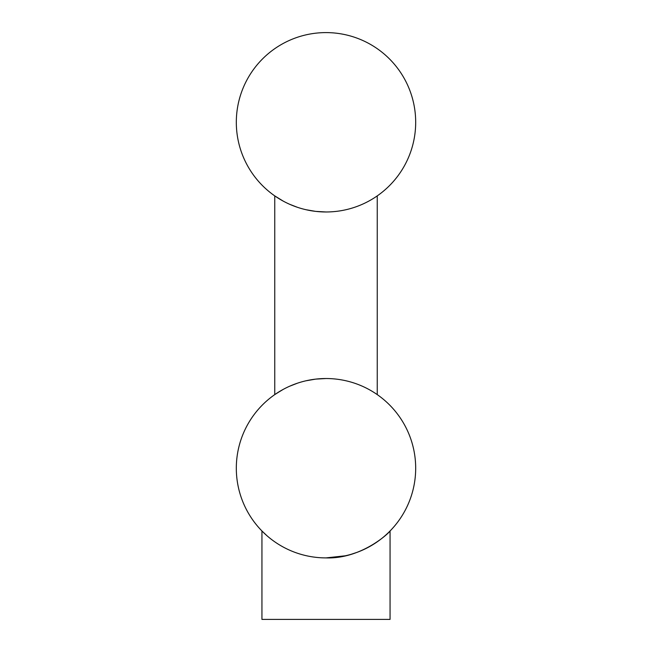 <?xml version="1.0" encoding="UTF-8"?>
<svg xmlns="http://www.w3.org/2000/svg" width="652" height="652" viewBox="0 0 652 652"><rect width="100%" height="100%" fill="white"/><g stroke="black" fill="none" stroke-linecap="round" stroke-linejoin="round"><path stroke-width="0.98" d="M315.853 211.395L326 211.973A89.683 89.683 0 0 1 236.317 122.283A89.683 89.683 0 0 1 326 32.6A89.683 89.683 0 0 1 415.683 122.283A89.683 89.683 0 0 1 326 211.973L315.894 211.403M278.697 198.477L281.9 200.384M283.172 201.085L274.753 195.885L274.753 394.615L281.876 390.132M377.247 195.885L377.247 394.615M326 557.9A89.683 89.683 0 0 1 236.317 468.217A89.683 89.683 0 0 1 326 378.527A89.683 89.683 0 0 1 415.683 468.217A89.683 89.683 0 0 1 326 557.9C362.186 559.106 389.912 532.065 390.059 530.981C389.774 532.244 361.942 559.147 326 557.9L345.324 555.797M390.059 530.981L387.858 533.157L390.059 530.981L390.059 619.4L261.941 619.4L261.941 530.981L267.018 535.781M351.273 554.265L357.377 552.236M371.094 545.74L379.268 540.361M315.511 211.354L306.122 209.74M297.288 207.255L289.7 204.296L297.304 207.255M283.253 201.126L278.893 198.599M315.397 211.346L306.09 209.732M326 378.527L315.853 379.105M315.397 379.162L306.09 380.768M297.304 383.246L289.7 386.204M283.172 389.415L275.772 393.914"/></g></svg>
